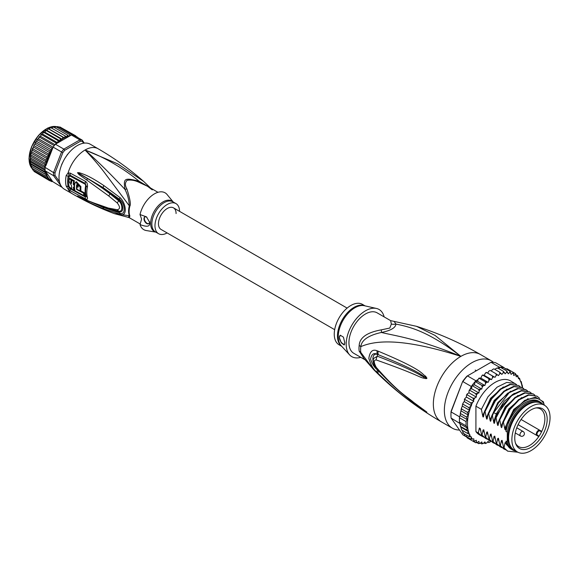 <?xml version="1.0" encoding="UTF-8"?>
<svg xmlns="http://www.w3.org/2000/svg" width="579" height="579" viewBox="0 0 579 579"><rect width="100%" height="100%" fill="white"/><g stroke="black" fill="none" stroke-linecap="round" stroke-linejoin="round"><path stroke-width="0.87" d="M550.05 417.611A26.989 15.582 120 0 0 544.463 405.257A26.989 15.582 120 0 0 524.436 411.691A26.989 15.582 120 0 0 511.952 437.681A26.989 15.582 120 0 0 511.879 439.642A26.989 15.582 120 0 0 517.474 451.996A26.989 15.582 120 0 0 537.493 445.562A26.989 15.582 120 0 0 549.978 419.572A26.989 15.582 120 0 0 550.05 417.611M517.474 451.996L514.166 450.093A26.989 15.582 -60 0 1 508.579 437.738A26.989 15.582 -60 0 1 508.651 435.777A26.989 15.582 -60 0 1 521.136 409.78A26.989 15.582 -60 0 1 541.155 403.346L544.463 405.257M542.429 435.249A22.936 13.237 120 0 0 543.391 433.49A22.936 13.237 120 0 0 536.755 407.797A22.936 13.237 120 0 0 519.501 422.004A22.936 13.237 120 0 0 518.545 423.763A22.936 13.237 120 0 0 515.817 444.057A22.936 13.237 120 0 0 542.429 435.249M537.507 435.249L539.063 436.146A21.734 12.55 120 0 0 540.366 434.055A21.734 12.55 120 0 0 541.271 432.39A21.734 12.55 120 0 0 541.524 431.876L539.975 430.979A2.468 1.426 120 0 0 537.565 432.31A2.468 1.426 120 0 0 537.406 435.184A2.468 1.426 120 0 0 537.507 435.249A0.521 0.427 119.8 0 1 536.885 435.488L518.104 424.646L538.405 436.363L539.063 436.146A21.734 12.55 -60 0 1 518.632 446.604A21.734 12.55 -60 0 1 515.505 443.188M535.843 407.956A21.734 12.55 -60 0 1 540.366 408.955A21.734 12.55 -60 0 1 541.524 431.876L541.387 431.196L539.867 430.32A2.982 1.723 120 0 0 536.95 431.934A2.982 1.723 120 0 0 536.762 435.408L536.762 435.408A2.982 1.723 120 0 0 536.885 435.488M359.183 345.453A10.379 5.03 6.9 0 1 360.804 346.626A23.696 13.679 120 0 0 360.616 349.904A23.696 13.679 120 0 0 360.804 352.408L363.424 357.873L373.658 369.605L360.804 352.408A10.379 6.818 -8.1 0 0 359.183 351.149A23.355 13.483 -60 0 1 358.994 348.688A23.355 13.483 -60 0 1 358.994 348.413A23.355 13.483 -60 0 1 359.183 345.453C359.631 337.629 367.006 332.433 381.3 329.856L389.805 328.054L391.361 324.052L390.608 320.621L416.496 326.317C438.658 333.316 459.936 342.696 480.331 354.449A38.923 22.472 120 0 0 460.87 356.375L435.061 335.429L416.496 326.317M364.806 359.66L353.776 353.291A23.355 13.483 120 0 1 348.934 342.602A23.355 13.483 -60 0 1 365.45 313.999A23.355 13.483 -60 0 1 377.132 312.841L390.608 320.621M459.516 430.045A38.923 22.472 -60 0 1 452.416 428.221A38.923 22.472 -60 0 1 444.354 410.402A38.923 22.472 120 0 1 461.347 371.233A38.923 22.472 120 0 1 491.339 360.804A38.923 22.472 120 0 1 493.482 362.345M373.658 369.605C393.677 389.877 416.258 407.305 441.408 421.867A38.923 22.472 -60 0 1 433.345 404.048A38.923 22.472 120 0 1 460.87 356.375C417.191 338.418 395.327 335.921 381.395 332.462C368.505 335.313 361.643 340.039 360.804 346.626C373.223 341.371 398.019 336.341 460.87 356.375C428.764 331.724 410.685 327.063 395.92 324.074L394.393 321.808M378.181 351.185C425.427 370.849 421.432 374.237 425.63 376.176L426.882 378.188C426.962 378.76 425.847 378.738 423.546 378.109C419.254 377.363 417.321 374.396 376.263 359.979C373.585 359.849 373.585 362.309 376.263 367.361C398.576 392.946 407.276 396.76 413.522 402.275L426.882 412.132L418.27 406.856C412.422 402.231 404.359 398.88 378.188 373.491L377.168 372.456C373.571 369.684 370.792 364.994 368.845 358.387C369.865 351.446 372.637 348.92 377.168 350.809L378.181 351.185A5.189 3.872 112.9 0 0 378.456 354.789C424.06 373.166 421.092 375.612 425.174 377.001L426.716 378.13L423.922 376.922C419.746 375.597 418.841 372.203 377.356 356.223L373.593 358.452C372.71 361.13 373.708 364.466 376.574 368.447L376.574 368.447C386.96 380.396 398.323 391.013 410.663 400.299L423.85 409.932A5.189 2.28 125.4 0 0 423.908 409.968L417.654 405.64C411.879 400.682 403.541 397.1 378.456 370.9L377.457 369.887C374.635 367.875 372.333 364.285 370.56 359.118C371.552 354.073 373.853 352.495 377.457 354.377L378.456 354.789L377.501 354.457C371.24 351.996 371.465 364.698 377.501 369.815L378.456 370.9A5.189 2.562 -44.8 0 0 378.188 373.491M377.168 350.809A5.189 3.894 112.9 0 0 377.457 354.377L377.356 356.223A5.189 4.104 -68 0 0 376.263 359.979M425.63 376.176A5.189 2.96 132.8 0 0 425.174 377.001L426.694 378.094A5.189 0.963 176.7 0 1 426.904 378.051M426.882 378.188L423.922 376.922A5.189 3.308 -71.8 0 0 423.546 378.109M376.263 367.361A5.189 2.49 139.7 0 0 376.574 368.447M423.531 409.563A5.189 2.28 125.4 0 0 423.85 409.932L424.711 410.547M426.882 412.132A5.189 4.632 147.2 0 1 426.716 412.009L424.566 410.439M426.904 412.168A5.189 5.124 -159.7 0 1 426.694 412.002L425.167 410.967A5.189 3.713 -59.7 0 0 425.616 411.56M377.168 372.456A5.189 2.555 -44.5 0 1 377.457 369.887L377.588 369.634M391.361 324.052A10.379 9.604 3.4 0 0 395.92 324.074C395.58 327.794 390.738 330.587 381.395 332.462A10.379 1.158 78.6 0 0 381.3 329.856M364.415 359.175L359.183 351.149M376.451 308.455L364.372 305.726A23.507 13.57 120 0 0 355.115 307.637A23.507 13.57 120 0 0 354.884 307.767A23.507 13.57 120 0 0 340.148 326.578A23.507 13.57 120 0 0 341.234 345.808L349.636 354.905A27.249 15.734 120 0 1 348.377 332.621A27.249 15.734 120 0 1 365.45 310.822A27.249 15.734 -60 0 1 376.451 308.455A27.249 15.734 -60 0 1 384.145 316.894M349.636 354.905A27.249 15.734 120 0 0 360.789 357.344M339.301 337.571L340.307 335.234L343.427 337.13L344.809 342.869L344.187 344.983L341.292 342.869L339.301 337.571M365.081 305.886L362.447 304.366A23.355 13.483 -60 0 0 350.773 305.524A23.355 13.483 120 0 0 335.516 326.107A23.355 13.483 120 0 0 339.091 344.816L341.726 346.336M340.38 335.198A5.189 2.996 -120 0 0 339.395 337.521A5.189 2.996 -120 0 0 344.614 344.375M526.651 405.271A25.172 14.533 -60 0 1 527.013 405.076M508.586 437.311A25.954 14.982 -60 0 1 508.579 436.892A25.954 14.982 -60 0 1 526.926 405.105L526.926 405.105A25.954 14.982 -60 0 1 527.295 404.902M515.86 451.07A27.64 15.959 -60 0 1 512.56 449.912A27.64 15.959 -60 0 1 507.298 441.857L506.01 441.118A27.64 15.959 -60 0 0 511.279 449.174L512.56 449.912M540.2 402.043A27.64 15.959 -60 0 0 526.376 403.411A27.64 15.959 -60 0 0 507.298 432.137L506.01 431.391A27.64 15.959 -60 0 1 525.095 402.673A27.64 15.959 -60 0 1 538.911 401.305L540.2 402.043A27.64 15.959 -60 0 1 542.849 404.323M544.18 405.09L543.377 401.783L535.481 397.18L524.69 400.386L514.007 410.504L506.567 424.725L505.561 429.198M544.18 404.323A29.587 17.081 120 0 0 525.095 401.081A29.587 17.081 120 0 0 506.567 424.725M491.549 379.607L484.21 375.366L485.188 373.404L486.541 372.514L495.002 377.349L492.418 375.945L492.526 377.638L491.549 379.607L488.756 378.615L488.966 380.338L488.162 382.343L485.18 381.785L485.513 383.508L484.891 385.513L481.771 385.39L482.22 387.09L481.786 389.066L478.565 389.37L479.151 391.028L478.913 392.946L475.634 393.662L476.351 395.262L476.314 397.078L474.758 398.012L473.021 398.193L473.752 401.305L472.602 402.325L470.77 402.875L471.501 405.763L468.925 407.638L469.656 410.373L467.506 412.4L468.223 415.02L466.551 417.075L467.144 419.572L466.066 421.584L466.066 425.854L467.26 427.975L466.551 429.806L468.339 431.5L467.506 433.374L469.815 434.453L468.925 436.501L471.574 437.007L470.77 439.135L473.839 438.824L473.796 440.366L473.021 441.22L474.758 441.089L476.314 440.228L476.351 442.001L475.634 442.725L477.371 442.45L478.913 441.357L479.151 443L478.565 443.637L480.281 443.217L481.786 441.915L482.22 443.391L481.771 443.919L483.436 443.384L484.891 441.893L485.513 443.174L485.18 443.579L486.801 442.935L488.162 441.285L488.756 442.624L490.753 441.241M467.506 433.374L461.637 429.987L462.042 430.038L461.637 429.987L459.465 422.04A39.965 23.073 -60 0 1 459.4 419.941A39.965 23.073 -60 0 1 459.465 417.77L466.066 421.584M459.523 416.808A39.965 23.073 120 0 0 459.465 417.77L459.806 416.084L459.523 416.808L451.084 411.937L451.07 411.358L462.679 381.431A38.923 22.472 -60 0 1 466.877 376.212L490.992 362.288A39.965 23.073 -60 0 1 495.581 362.7L504.019 367.571A39.965 23.073 120 0 0 503.361 367.426A39.965 23.073 120 0 0 500.162 367.144A39.965 23.073 120 0 0 499.431 367.166L497.817 368.099M466.565 436.942L462.86 434.8L451.084 418.052A39.965 23.073 -60 0 1 450.961 415.063A39.965 23.073 -60 0 1 451.084 411.937L462.679 381.431M450.961 415.063L450.961 414.217A38.923 22.472 -60 0 1 451.07 411.358M471.299 386.468L462.86 381.59A39.965 23.073 -60 0 1 467.448 375.887L475.887 380.758A39.965 23.073 120 0 0 475.164 381.575A39.965 23.073 120 0 0 471.965 385.556A39.965 23.073 120 0 0 471.299 386.468L470.025 389.399M490.992 362.288L499.431 367.166M451.084 418.052L459.921 423.488M459.465 417.77L459.465 422.04A39.965 23.073 120 0 0 459.523 422.931M504.302 367.976L504.019 367.571M522.627 387.865L522.186 384.984M480.519 378.087L479.311 378.391L479.455 378.022M479.065 378.08L478.109 379.477L475.887 380.758M478.109 379.477L477.552 381.271L475.164 381.575L481.771 385.39M484.891 385.513L477.552 381.271M481.786 389.066L474.447 384.832L471.965 385.556L478.565 389.37M475.164 381.575L474.447 384.832M478.913 392.946L471.574 388.704L470.191 389.327M471.965 385.556L471.574 388.704M469.764 390.275L469.012 391.02L469.764 390.275L475.634 393.662M476.314 397.078L468.976 392.837L467.419 393.771L467.152 394.798L467.419 393.771M469.012 391.02L468.976 392.837M468.983 392.432L468.78 392.953M467.152 394.798L466.413 395.681L467.152 394.798L473.021 398.193M466.413 395.681L466.413 397.064L464.756 398.743L464.307 399.785L464.901 399.488L464.756 398.743M473.752 401.305L466.413 397.064M471.501 405.763L464.163 401.529L464.901 399.488L470.77 402.875M464.163 401.529L462.932 403.324L462.462 404.692L463.048 404.251L462.932 403.324M463.048 404.251L468.925 407.638M469.656 410.373L462.317 406.132L462.462 404.692M462.317 406.132L461.521 407.877L461.637 409.006L467.506 412.4M468.223 415.02L460.927 410.808L461.637 409.006M467.144 419.572L460.088 415.49L460.927 410.808M460.681 413.681L466.551 417.075M460.088 415.49L460.544 412.255M459.465 422.04L466.066 425.854M521.028 381.503L520.347 381.105L519.609 378.376L518.495 378.63L517.764 375.742L517.402 376.459L516.244 376.77L515.513 373.658L515.245 374.642L513.689 375.503L513.653 373.723L512.9 372.152L512.632 373.274L511.083 374.367L509.969 371.24L509.723 372.507L508.21 373.81L506.763 370.958L506.56 372.348L505.112 373.839L503.354 371.298L503.202 372.789L501.841 374.439L499.778 372.254L499.706 373.831L498.447 375.619L496.116 373.81L496.123 375.46L495.002 377.349M512.907 372.152L515.578 373.701M516.186 374.837L517.93 375.887M517.402 376.459A38.923 22.472 120 0 1 518.495 377.74L519.609 378.376L519.168 378.695A38.923 22.472 120 0 1 520.347 380.83M521.983 385.071L521.238 381.619M490.297 441.893A38.923 22.472 120 0 1 488.966 442.356L487.605 441.958M486.801 442.935A38.923 22.472 120 0 1 485.513 443.174L485.18 443.579L483.943 442.863M483.436 443.384A38.923 22.472 120 0 1 482.22 443.391L481.771 443.919L480.389 443.123M478.775 443.709L476.93 442.689M475.699 442.761L469.757 439.338M487.663 373.115L488.785 371.219L490.247 370.422L496.116 373.81M492.418 375.945L486.541 372.514M484.21 375.366L482.958 375.026M480.925 377.848L482.141 375.358L482.879 375.228L488.756 378.615M488.162 382.343L480.823 378.101M478.58 378.55L479.311 378.391L485.18 381.785M495.059 369.525L495.863 368.548L497.477 367.904L497.151 368.309L497.477 367.904L503.354 371.298M491.339 371.052L492.367 369.597L493.909 368.859L499.778 372.254M470.77 439.135L464.742 435.618L464.206 433.78M462.845 432.94L463.461 432.737L463.048 433.114L462.455 430.458M483.682 437.109L479.434 434.829A31.143 17.978 -60 0 1 475.916 431.565L475.916 406.197A31.143 17.978 -60 0 1 510.569 380.895L516.497 384.521M463.048 433.114L468.925 436.501M468.339 431.5L461.007 427.266M460.24 425.261L460.457 426.434L466.551 429.806M467.26 427.975L460.11 423.842M473.021 441.22L467.152 437.833L466.457 436.132M498.722 368.62L500.162 367.144L506.763 370.958M502.275 368.367L503.361 367.426L509.969 371.24M505.293 369.04L507.03 368.758L512.9 372.152M475.916 431.565L478.341 432.962L479.347 428.019L480.295 428.569L481.547 434.815L482.01 435.082L483.031 430.045L483.762 429.77L485.216 436.935L485.68 437.203L486.7 432.158L487.431 431.891L488.886 439.048L489.349 439.323L490.37 434.279L491.101 434.011L492.555 441.169L493.019 441.437L494.039 436.4L494.77 436.132L496.225 443.29L496.688 443.557L497.708 438.52L498.439 438.252L499.894 445.41L500.357 445.678L501.378 440.633L502.109 440.366L503.564 447.524L504.027 447.799L505.047 442.754L505.785 442.486L506.01 443.565L506.01 441.118M507.298 432.137L507.298 441.857M506.01 431.391L506.01 426.557M505.605 428.967C505.322 430.146 505.018 429.965 504.685 428.438L503.419 422.077L510.027 409.469L519.11 399.865L528.779 395.117L537.001 396.152L539.592 398.316M537.001 396.152L528.309 394.849L518.589 399.64L509.491 409.302L502.956 421.801L503.419 422.077M502.956 421.801L501.892 427.078M501.935 426.846C501.653 428.026 501.349 427.845 501.016 426.318L499.749 419.956L506.285 407.45L515.382 397.795L525.102 392.996L533.331 394.038L534.844 395.117M533.1 393.908L524.654 392.721L515.006 397.455L505.88 407.095L499.286 419.688L499.749 419.956M499.286 419.688L498.222 424.957M498.266 424.725C497.983 425.905 497.679 425.731 497.347 424.197L496.08 417.835L502.681 405.242L511.807 395.602L521.447 390.876L529.662 391.918L531.175 392.996M529.662 391.918L521.484 390.507L512.357 394.589L496.818 414.535L495.617 417.568L496.08 417.835M495.617 417.568L494.553 422.836M494.596 422.605C494.314 423.785 494.01 423.611 493.677 422.077L492.411 415.715L493.619 412.689L509.151 392.743L518.277 388.661L525.993 389.797L527.505 390.876M525.761 389.667L517.315 388.487L507.638 393.242L498.505 402.912L491.94 415.447L492.411 415.715M491.94 415.447L490.883 420.723M490.927 420.492C490.645 421.671 490.341 421.49 490.008 419.963L488.741 413.601L495.298 401.059L504.432 391.39L514.109 386.634L522.323 387.677L523.836 388.762M522.084 387.546L513.624 386.374L503.933 391.143L494.879 400.733L488.271 413.326L488.741 413.601M488.271 413.326L487.214 418.603M487.25 418.371C486.975 419.551 486.671 419.37 486.338 417.843L485.072 411.481L491.672 398.888L500.734 389.298L510.417 384.521L518.654 385.563L520.166 386.642M518.654 385.563L509.976 384.246L500.256 389.03L491.137 398.714L484.601 411.213L485.072 411.481M484.601 411.213L483.545 416.482M483.581 416.25C483.306 417.43 482.995 417.256 482.669 415.722L481.402 409.36L487.931 396.868L497.057 387.185L506.777 382.401L514.984 383.443M475.916 406.197L481.402 409.36M503.564 447.524L507.472 451.012M496.225 443.29L500.126 446.778M506.01 443.565L506.545 444.701L513.855 450.534M499.894 445.41L503.788 448.891M517.858 452.213L507.696 451.15L504.027 447.799M502.036 447.705L500.357 446.916L496.688 443.557M505.706 449.825L504.027 449.029L500.357 445.678M498.367 445.584L496.688 444.795L493.019 441.437M492.555 441.169L496.456 444.658M494.698 443.463L493.019 442.674L489.349 439.323M488.886 439.048L492.787 442.537M491.028 441.35L489.349 440.554L485.68 437.203M485.216 436.935L489.125 440.424M481.547 434.815L485.448 438.303M487.352 439.229L485.68 438.441L482.01 435.082M482.01 436.32L478.341 432.962M514.463 450.744L505.047 442.754M502.688 443.405L501.378 440.633M499.018 441.285L497.708 438.52M504.685 428.438L513.732 409.44L528.084 398.613M501.016 426.318L508.869 408.904L521.679 397.541M497.347 424.197L505.199 406.784L518.01 395.421M495.349 439.164L494.039 436.4M493.677 422.077L496.362 413.768L504.244 401.254L514.333 393.3M491.68 437.044L490.37 434.279M488.01 434.93L486.7 432.158M484.341 432.81L483.031 430.045M490.008 419.963L497.86 402.55L510.664 391.187M486.338 417.843L494.191 400.429L506.994 389.066M480.671 430.689L479.405 428.055M482.669 415.722L490.522 398.309L503.325 386.946M539.512 402.608A26.858 15.51 120 0 0 526.926 404.366A26.858 15.51 120 0 0 509.614 427.28A26.858 15.51 120 0 0 512.704 449.036M508.594 436.979A25.172 14.533 -60 0 1 508.579 436.566M161.049 229.436A12.456 7.194 -60 0 1 158.465 223.74A12.456 7.194 -60 0 1 163.908 211.205A12.456 7.194 -60 0 1 173.505 207.861A12.456 7.194 120 0 0 163.908 211.205A12.456 7.194 120 0 0 158.465 223.74A12.456 7.194 120 0 0 161.049 229.436L334.669 329.675M176.081 213.564A12.456 7.194 120 0 0 173.505 207.861L347.125 308.1M61.801 186.952L53.557 175.669L45.111 170.791A25.954 14.982 -60 0 1 45.068 169.285L30.383 160.81L30.853 153.862L33.444 147.015L48.86 155.91L46.79 156.844L47.521 158.957L45.727 159.942L46.421 161.982L44.959 163.017L45.553 164.914L44.489 166.007L44.851 167.222L53.557 172.593L55.012 172.853A24.911 14.381 -60 0 0 55.012 175.423L53.557 175.669A25.954 14.982 -60 0 1 53.507 174.156A25.954 14.982 -60 0 1 53.557 172.593L61.555 151.98L62.836 152.675L55.012 172.853M30.325 163.683L30.079 160.282L30.853 153.862M46.421 161.982L31.092 153.131L31.78 151.893L31.635 150.974M32.706 147.992L32.258 149.158L32.844 148.796L46.79 156.844M62.843 137.165L62.279 139.264L60.288 138.642L60.013 140.907L57.936 140.538L57.82 142.854L69.545 136.079A24.911 14.381 120 0 0 69.314 136.116L69.704 134.639L55.758 126.584L55.57 127.054L55.758 126.584L53.898 127.221M51.987 180.764A24.911 14.381 120 0 0 52.182 180.843L51.915 180.46L51.509 181.524L52.609 181.56L61.555 187.046A25.954 14.982 120 0 0 61.931 187.111M84.295 143.122L82.16 140.082L82.341 141.414A24.911 14.381 120 0 0 80.416 141.247L79.859 139.872L63.856 149.114L64.761 150.287A24.911 14.381 120 0 0 62.836 152.675M82.16 140.082A25.954 14.982 120 0 0 79.859 139.872L71.412 135.001A25.954 14.982 -60 0 1 72.592 135.045A25.954 14.982 -60 0 1 73.721 135.211L82.16 140.082M55.418 144.236L63.856 149.114A25.954 14.982 120 0 0 61.555 151.98L53.116 147.102A25.954 14.982 -60 0 1 54.238 145.633A25.954 14.982 -60 0 1 55.418 144.236L57.82 142.854M55.012 175.423L59.463 181.763M83.608 143.208L82.341 141.414M80.416 141.247L64.761 150.287M61.721 164.682L63.4 161.049M65.449 157.502L67.757 154.231M45.068 169.285A25.954 14.982 -60 0 1 45.111 167.722M45.111 170.791L46.052 172.122A24.911 14.381 120 0 0 48.65 178.303L46.79 178.035L32.663 169.828M61.75 164.617L61.7 164.19M67.323 154.455L67.721 154.282M48.65 178.303L48.122 179.57L50.308 179.526L49.707 180.742L51.915 180.46L46.052 172.122M51.654 181.589L50.402 180.887M52.182 180.843L52.609 181.56M76.131 136.318L77.434 137.353M77.68 137.491L77.376 137.064M76.312 136.702L75.654 135.79L75.219 136.774M74.43 135.616L73.851 135.008L73.96 135.66M71.412 135.001L69.545 136.079M70.537 135.356L69.704 134.639M69.017 136.391L67.432 135.059L66.817 136.984L65.08 135.877L64.559 137.947L62.684 137.078L48.737 129.023L50.409 127.858L51.198 127.945M43.801 132.15L42.397 133.966L57.806 142.861L55.656 142.745L56.033 143.73M51.929 150.156L52.182 149.512A24.911 14.381 120 0 0 51.987 149.809L51.618 150.402L49.707 150.772L50.308 152.986L48.122 153.775L48.86 155.91M53.116 147.102L52.182 149.512M48.65 156.127A24.911 14.381 120 0 0 46.052 165.312L51.915 150.2M46.052 165.312L44.851 167.222M52.609 147.992L51.509 147.906L51.987 149.809M44.489 166.007L30.542 157.951M30.137 159.167L45.111 167.809M44.851 170.733L44.489 171.536L30.542 163.481L30.267 160.629M30.137 161.802L45.097 170.436M30.419 164.031L30.542 163.481L30.419 164.031L45.553 172.766L44.959 173.982L31.013 165.934L30.419 164.031M44.489 171.536L45.553 172.766M32.844 169.98L33.235 169.408L32.844 169.98L31.013 165.934L46.421 174.923L45.727 176.161L31.57 167.932M44.959 173.982L46.421 174.923M45.727 176.161L47.521 176.769L46.79 178.035M32.113 150.062L47.521 158.957M45.727 159.942L31.78 151.893M44.959 163.017L31.013 154.962M30.419 156.178L45.553 164.914M61.902 164.255L63.241 161.36M65.644 157.198L67.482 154.593M49.707 180.742L35.29 172.158M75.654 135.79L61.012 127.597M57.994 127.271L59.905 126.953L73.851 135.008M56.018 127.047L57.914 126.569L57.582 127.192L57.914 126.569L72.592 135.045M51.466 128.017L53.485 127.004L67.432 135.059M65.08 135.877L51.133 127.821M49.143 129.045L64.559 137.947M62.279 139.264L46.863 130.362L47.948 129.131L48.904 128.951M60.288 138.642L46.342 130.586L46.863 130.362M60.013 140.907L44.605 132.012L46.602 130.318M57.936 140.538L43.99 132.49L44.605 132.012M43.172 132.707L44.322 132.019M55.656 142.745L41.717 134.69L42.397 133.966M55.019 144.692L40.291 136.188L42.108 134.024M54.238 145.633L39.56 137.158L40.291 136.188M53.087 147.175L38.315 138.642L39.987 136.304M51.509 147.906L37.563 139.85L38.315 138.642M51.915 150.185L36.506 141.29L38.011 138.808M49.707 150.772L35.76 142.724L35.652 142.043L35.116 142.962L36.506 141.29M50.308 152.986L34.899 144.084L35.76 142.724M48.122 153.775L34.175 145.72L34.052 144.982L34.899 144.084M33.444 147.015L34.052 144.982M48.122 179.57L34.175 171.514L33.524 170.378M167.114 232.939A17.384 10.038 -60 0 1 158.581 233.706A17.384 10.038 -60 0 1 154.984 225.752A17.384 10.038 -60 0 1 162.569 208.252A17.384 10.038 -60 0 1 175.965 203.591A17.384 10.038 -60 0 1 179.57 211.364M83.571 193.154L84.317 192.727A24.275 14.012 120 0 0 84.758 195.188L83.998 195.622A25.31 14.613 -60 0 1 83.571 193.154L76.602 189.471A25.729 14.851 -60 0 1 76.58 185.164C77.224 184.231 77.76 184.52 78.172 186.018A25.65 14.808 120 0 0 78.1 187.205L76.927 186.568A25.708 14.844 120 0 0 76.978 189.253L80.184 190.961A25.541 14.743 -60 0 1 80.199 187.097L75.683 182.132L76.435 181.697L80.937 186.67A24.499 14.142 120 0 0 80.922 190.534L80.184 190.961M76.869 184.621L76.58 185.164L77.318 184.737A24.687 14.258 120 0 0 77.231 186.395M83.998 195.622L75.009 190.853A25.809 14.902 120 0 1 74.575 184.071L75.683 182.132M73.808 190.194A25.852 14.924 -60 0 1 73.352 187.278L74.141 187.712A25.823 14.909 -60 0 1 74.09 185.027L73.301 184.592A25.852 14.924 -60 0 1 73.627 181.227L71.832 180.228A25.896 14.953 120 0 0 71.507 183.594L70.776 182.24A25.91 14.96 -60 0 1 71.051 179.794L69.27 178.788A25.939 14.974 120 0 0 68.995 181.234L71.521 185.627A25.896 14.953 120 0 0 72.013 189.195L73.808 190.194L74.561 189.76A24.81 14.323 120 0 1 74.177 187.69M148.846 223.595A3.894 2.251 60 0 1 145.915 222.336A3.894 2.251 60 0 1 144.337 218.544A3.894 2.251 60 0 1 144.967 216.886M84.317 192.727L80.539 190.759M76.978 189.253L76.602 189.471M76.927 186.568L78.143 186.409M74.525 187.487L74.141 187.712M74.525 184.781L74.09 185.027M74.829 184.607L74.04 184.173L73.301 184.592M71.832 180.228L72.585 179.801L74.38 180.793A24.81 14.323 120 0 0 74.04 184.173M74.38 180.793L73.627 181.227M71.586 182.327L71.514 181.813A24.875 14.359 120 0 1 71.803 179.36L71.051 179.794M69.27 178.788L70.016 178.354L71.803 179.36M146.936 217.299A3.894 2.251 -120 0 0 144.779 216.973A3.894 2.251 -120 0 0 143.968 218.761A3.894 2.251 -120 0 0 145.669 222.676A3.894 2.251 -120 0 0 148.673 223.718A3.894 2.251 -120 0 0 149.476 221.938A3.894 2.251 -120 0 0 149.462 221.612M173.23 202.013L167.085 194.53A21.278 12.289 120 0 0 152.335 195.239A21.278 12.289 120 0 0 140.024 214.541L146.429 216.843L149.563 222.104L149.657 223.118C149.968 226.678 146.762 227.163 140.024 224.565A21.278 12.289 120 0 0 146.292 230.551L155.845 232.128M71.955 188.971L69.169 186.785A24.911 14.381 -60 0 1 69.169 176.617L70.052 176.059L85.2 184.245L85.685 185.541A24.202 13.976 120 0 0 85.685 195.738L85.2 196.078L84.143 195.543M74.959 190.643L73.974 190.1M140.024 224.565L141.594 219.115L140.024 214.541M149.802 187.589L139.112 181.241C124.427 177.514 123.276 178.173 124.963 189.413C127.532 194.276 128.987 199.755 129.327 205.827L104.994 173.259C99.639 166.115 92.995 158.364 85.07 150.004C104.408 157.227 122.422 167.642 139.112 181.241L138.692 182.168L147.5 186.264L157.973 192.308M150.576 188.037L143.751 181.509L117.892 163.929L85.07 150.004C97.583 161.172 110.878 174.308 124.963 189.413L126.902 188.971C124.854 185.454 124.934 182.573 127.141 180.33C130.767 179.656 134.618 180.272 138.692 182.168M83.029 198.691L86.857 200.472M77.586 196.078L103.011 207.362L119.433 212.797L119.122 211.646L110.133 209.634L103.011 207.362L103.757 208.889C92.133 204.054 83.904 200.11 79.062 197.055M86.655 179.975L108.729 195.955L110.053 193.893C102.809 188.378 98.133 184.99 87.516 178.535L86.655 179.975L79.005 174.597L77.492 172.708L87.516 178.535L78.896 173.295L103.069 187.553L119.433 199.19L119.122 200.066C123.276 203.721 124.637 213.123 119.122 211.646L118.666 211.111C123.11 212.471 122.734 203.873 118.666 200.775L117.276 202.983C120.251 206.819 120.251 209.07 117.276 209.728L108.36 208.071L87.299 200.674M77.492 172.708L79.026 172.658C84.881 174.467 90.744 176.783 103.815 185.548L120.048 197.598L119.433 199.19C125.824 203.815 125.824 216.604 119.433 212.797L120.048 214.201L103.757 208.889M110.509 193.097L110.053 193.893L118.666 200.775L119.122 200.066L103.069 187.553L103.815 185.548M77.586 172.766L78.896 173.295L79.026 172.658M117.276 209.728L118.666 211.111L109.677 209.099L110.133 209.634M85.685 195.738A1.817 1.281 165.1 0 1 85.757 195.782L86.257 196.346L85.207 196.896L70.066 188.711L68.184 186.561L69.169 186.785M69.169 176.617L68.184 176.255L69.075 175.119L70.066 175.227L85.207 183.413L86.257 186.033L85.685 185.541M69.075 175.119L68.083 172.976L66.194 175.517L68.184 176.255A25.259 14.584 120 0 0 68.184 186.561L66.194 186.105L68.083 189.015L70.197 190.65L85.359 198.821C87.096 199.719 87.776 199.306 87.422 197.577A25.042 14.453 -60 0 1 87.422 187.024C87.74 184.238 87.053 182.327 85.359 181.299L70.204 173.128L68.083 172.976A25.954 14.982 -60 0 1 85.07 150.004A25.954 14.982 -60 0 1 98.046 148.716L90.338 144.265A25.954 14.982 120 0 0 77.362 145.553A25.954 14.982 120 0 0 60.411 168.417A25.954 14.982 120 0 0 64.385 189.217L72.093 193.661A25.954 14.982 -60 0 1 68.083 189.015L69.075 187.943M126.902 188.971C130.036 198.821 131.02 204.532 129.87 206.102A3.633 1.281 14.6 0 0 129.327 205.827A18.231 10.523 120 0 0 128.596 210.944A18.231 10.523 120 0 0 129.327 215.735A3.633 2.678 159.6 0 1 129.87 215.974L129.341 217.726L140.241 224.022M86.445 200.073L77.485 196.028M120.048 197.598C126.982 204.235 127.025 217.617 120.048 214.201M108.729 195.955L117.276 202.983M128.198 217.328L114.367 213.651L129.327 215.735L128.198 217.328L129.341 217.726M72.093 193.661C85.692 201.506 99.783 208.172 114.367 213.651L114.164 213.571M539.975 430.979A0.521 0.427 -59.8 0 0 539.867 430.32L521.093 419.478M539.867 430.32L541.387 431.196M521.795 431.594A2.598 1.498 120 0 0 520.094 433.881A2.598 1.498 120 0 0 520.492 435.958A2.598 2.598 0 0 0 524.386 433.714A2.598 2.598 0 0 0 523.09 431.464A2.598 1.498 120 0 0 521.795 431.594M364.936 305.85A23.355 13.483 120 0 0 354.218 307.246A23.355 13.483 120 0 0 353.993 307.384A23.355 13.483 120 0 0 338.932 327.316A23.355 13.483 120 0 0 341.624 346.228M469.489 410.663A38.923 22.472 120 0 0 467.477 423.908A38.923 22.472 120 0 0 469.381 434.272M497.477 374.779A38.923 22.472 120 0 0 496.123 375.46M501.038 373.368A38.923 22.472 120 0 0 499.706 373.831M504.49 372.55A38.923 22.472 120 0 0 503.202 372.789M507.776 372.333A38.923 22.472 120 0 0 506.56 372.348M510.852 372.731A38.923 22.472 120 0 0 509.723 372.507M513.653 373.723A38.923 22.472 120 0 0 512.632 373.274M516.244 375.387A38.923 22.472 120 0 0 515.245 374.642M493.88 376.755A38.923 22.472 120 0 0 492.526 377.638M490.297 379.259A38.923 22.472 120 0 0 488.966 380.338M486.801 382.263A38.923 22.472 120 0 0 485.513 383.508M483.436 385.694A38.923 22.472 120 0 0 482.22 387.09M480.281 389.508A38.923 22.472 120 0 0 479.151 391.028M477.371 393.64A38.923 22.472 120 0 0 476.351 395.262M474.758 398.012A38.923 22.472 120 0 0 473.752 399.923M472.602 402.325A38.923 22.472 120 0 0 471.501 404.873M470.836 406.596A38.923 22.472 120 0 0 469.656 410.098M522.251 387.633A38.923 22.472 120 0 0 520.514 381.206M479.151 443A38.923 22.472 120 0 0 480.281 443.217M476.351 442.001A38.923 22.472 120 0 0 477.371 442.45M473.796 440.366A38.923 22.472 120 0 0 474.758 441.089M471.545 438.035A38.923 22.472 120 0 0 472.565 439.229M469.772 435.133A38.923 22.472 120 0 0 470.799 436.971M497.281 414.296L493.619 412.689M29.102 158.581A24.137 13.932 -60 0 1 46.349 128.922M31.527 167.852A24.651 14.236 -60 0 1 29.102 159.109A24.651 14.236 -60 0 1 29.102 159.008A24.651 14.236 -60 0 1 37.896 136.449A24.651 14.236 -60 0 1 55.403 126.49M55.627 126.519A24.651 14.236 -60 0 1 56.59 126.692L47.739 128.017L38.46 135.443L31.519 146.82L28.95 158.899L32.2 168.699M32.192 168.67A24.651 14.236 -60 0 1 31.664 168.033M64.32 137.853A24.911 14.381 120 0 0 63.429 138.338A24.911 14.381 120 0 0 62.51 138.895M50.337 179.866A24.911 14.381 120 0 0 51.618 180.605M68.843 136.203A24.911 14.381 120 0 0 67.099 136.673M66.607 136.839A24.911 14.381 120 0 0 64.819 137.607M62.018 139.221A24.911 14.381 120 0 0 60.223 140.531M59.738 140.921A24.911 14.381 120 0 0 57.987 142.47M51.618 150.402A24.911 14.381 120 0 0 50.337 152.617M48.86 178.549A24.911 14.381 120 0 0 50.011 179.628M50.011 153.232A24.911 14.381 120 0 0 48.86 155.642M175.965 203.591L172.839 201.789A17.384 10.038 120 0 0 159.442 206.442A17.384 10.038 120 0 0 151.85 223.943A17.384 10.038 120 0 0 151.85 224.109A17.384 10.038 120 0 0 155.447 231.904L158.581 233.706M155.78 232.092A17.609 10.161 -60 0 1 150.641 223.588A17.609 10.161 -60 0 1 150.641 223.422A17.609 10.161 -60 0 1 159.247 204.778A17.609 10.161 -60 0 1 173.164 201.977M80.937 186.67L80.199 187.097M70.776 182.24L71.514 181.813M70.197 190.65L70.052 187.893M85.359 198.821L85.2 196.078M87.422 197.577A3.633 2.569 -14.9 0 1 87.248 197.482L86.257 196.346A24.484 14.135 -60 0 1 86.257 186.033A3.633 1.484 11.5 0 0 87.248 186.93A3.633 1.484 -168.5 0 0 87.422 187.024M85.359 181.299L85.2 184.245M70.204 173.128L70.052 176.059M66.194 186.105A25.954 14.982 -60 0 1 66.194 175.517M129.87 206.102A18.166 10.487 120 0 0 129.139 211.197A18.166 10.487 120 0 0 129.139 211.465A18.166 10.487 120 0 0 129.87 215.974M108.36 208.071L109.525 209.062L113.976 210.191M475.221 370.075L476.365 370.734M515.281 432.947L520.492 435.958M516.758 427.809L523.09 431.464M480.331 354.449L491.339 360.804M441.408 421.867L452.416 428.221M486.237 372.369L485.81 372.644M482.604 374.982L482.141 375.358M533.331 394.038L532.868 393.763M525.993 389.797L525.529 389.529M522.323 387.677L521.853 387.409M507.696 451.15L507.233 450.882M500.357 446.916L499.894 446.641M504.027 449.029L503.564 448.761M496.688 444.795L496.217 444.527M493.019 442.674L492.548 442.407M489.349 440.554L488.879 440.286M485.68 438.441L485.209 438.165M469.583 389.739L469.156 390.42M466.971 394.198L466.551 395.001M461.065 409.715L461.521 407.877M50.409 127.858L50.843 127.677M48.477 128.828L47.948 129.131M46.117 130.326L45.524 130.76M41.565 134.263L40.921 134.943M39.437 136.644L38.807 137.426M37.454 139.257L36.861 140.118M30.788 165.826L30.571 164.986M109.525 209.062L84.237 199.263M152.306 189.89L147.5 186.264M143.751 181.509C129.682 169.133 114.447 158.197 98.046 148.716"/></g></svg>
